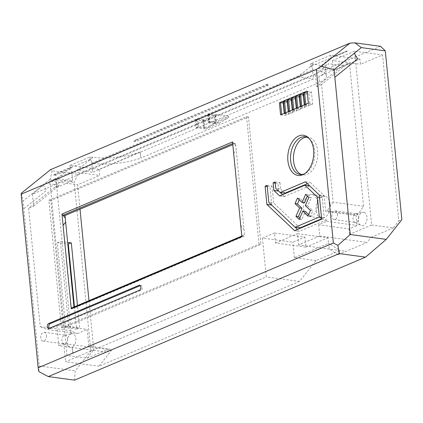 <?xml version="1.0" encoding="UTF-8"?>
<svg xmlns="http://www.w3.org/2000/svg" width="423" height="423" viewBox="0 0 423 423"><rect width="100%" height="100%" fill="white"/><g stroke="black" fill="none" stroke-linecap="round" stroke-linejoin="round"><path stroke-width="0.32" stroke-dasharray="2.12 1.59" d="M380.531 46.324L77.784 174.276L52.209 170.823L50.459 169.708M359.989 59.114L330.797 55.17L310.731 63.651L313.639 64.042A34.845 9.454 -5.6 0 1 325.763 69.906A34.845 9.454 -5.6 0 1 318.82 76.494L359.989 59.114L360.491 64.27L382.566 54.937L398.841 220.901L401.85 219.632M140.24 151.989L140.214 151.984A34.845 9.454 -5.6 0 1 92.896 157.34L89.977 156.949L69.911 165.43L99.098 169.374L140.24 151.989L140.833 158.054L319.439 82.57L318.847 76.5M77.784 174.276L74.247 182.318L90.792 351.101L75.209 370.849L74.57 380.134M52.209 170.823L50.258 179.077L74.247 182.318M21.377 193.189L23.032 201.057L50.258 179.077M334.085 69.351L350.297 234.728M99.098 169.374L99.696 175.445L77.621 184.772L80.016 209.2M38.821 371.553L39.207 365.985L23.032 201.057M74.448 306.802L76.637 329.126L65.692 327.651L57.364 242.696L67.802 244.103M88.983 300.658L93.806 349.826L90.792 351.101M111.714 350.011L63.794 343.534L58.776 345.654L106.696 352.132L111.714 350.011L98.903 366.244L299.584 281.422L316.029 260.589L339.955 250.479L338.099 254.688L367.159 242.405L371.214 237.266L349.562 234.342L371.637 225.01L354.596 51.162L382.566 54.937M371.637 225.01L393.29 227.939L398.841 220.901M87.186 358.212L109.261 348.885L88.825 346.12L66.998 355.484L87.186 358.212L93.806 349.826M106.696 352.132L109.261 348.885M371.214 237.266L393.29 227.939M140.214 151.984L140.806 158.054A34.845 9.454 -5.6 0 1 91.812 163.172L312.518 69.89A34.845 9.454 -5.6 0 1 313.755 70.049A34.845 9.454 -5.6 0 1 326.355 75.976A34.845 9.454 -5.6 0 1 319.413 82.564L318.82 76.494M313.639 64.042L310.329 66.665A34.845 9.454 -5.6 0 1 312.216 66.855L313.432 78.985L92.685 172.283L91.516 160.137A34.845 9.454 -5.6 0 1 89.856 159.852L92.896 157.34M313.644 64.042L310.979 66.194L347.146 51.416L347.098 50.924L330.532 58.125L317.826 68.383L333.498 70.504L349.557 63.714L363.537 206.318L357.498 214.873L356.076 215.476L325.668 211.368L324.145 195.611L310.297 182.472L307.41 183.693M354.596 51.162L332.52 60.489L360.491 64.27M214.598 122.131L228.647 116.193L216.486 114.548L202.437 120.486L214.598 122.131L214.715 123.315L205.673 129.01L219.722 123.072L228.764 117.377L214.715 123.315M69.647 168.391L53.594 175.175L55.371 175.418L55.217 173.864L71.27 167.08L71.424 168.629L69.647 168.391L56.941 178.649L72.613 180.769L71.72 171.664L99.696 175.445M92.891 157.345L90.226 159.492L89.977 156.949M91.812 163.172L91.516 160.137M56.941 178.649L45.906 183.312L59.669 185.174L54.652 187.294L56.56 187.553L55.667 178.448L71.72 171.664M55.667 178.448L49.888 181.028L77.621 184.772M39.207 365.985L75.209 370.849M65.692 327.651L68.7 326.376L60.373 241.422L67.632 242.405M57.364 242.696L60.373 241.422M76.637 329.126L79.646 327.857L77.457 305.533M68.7 326.376L79.646 327.857M66.998 355.484L49.888 181.028M232.708 143.54L233.565 143.18L235.579 143.45L244.653 235.992L74.073 308.087L73.967 307.008M232.55 141.932L235.828 145.967M307.775 103.413L308.452 103.503L307.146 91.04M307.172 91.352L311.45 91.934L312.639 104.069L308.452 103.503L308.335 103.175M304.666 104.724L310.033 105.168L308.843 93.034L307.32 92.827M305.739 104.27L305.776 104.597L305.168 104.513M303.762 105.105L304.438 105.2L303.127 92.732M303.159 93.049L307.436 93.626L308.626 105.766L304.438 105.2L304.322 104.872M300.653 106.422L306.019 106.866L308.626 105.766M301.726 105.967L301.758 106.289L301.15 106.21M295.735 108.5L296.412 108.589L295.101 96.127M295.132 96.444L299.41 97.02L300.6 109.155L296.412 108.589L296.29 108.262M292.621 109.816L297.988 110.26L296.798 98.125L295.275 97.919M293.699 109.361L293.731 109.684L293.123 109.605M299.748 106.802L300.425 106.897L300.304 106.57M299.146 94.747L303.423 95.323L304.613 107.463L300.425 106.897L299.114 94.429M296.634 108.119L302.001 108.563L304.613 107.463M297.713 107.664L297.744 107.987L297.136 107.907M283.69 113.591L284.372 113.681L284.251 113.353M283.093 101.531L287.365 102.112L288.56 114.247L284.372 113.681L283.061 101.219M280.581 114.903L285.948 115.347L288.56 114.247M281.66 114.448L281.692 114.776L281.084 114.691M284.594 113.205L289.961 113.655L288.772 101.515L287.249 101.309M285.673 112.751L285.705 113.078L285.097 112.994M287.709 111.894L288.386 111.984L287.074 99.521M287.106 99.839L291.384 100.415L292.573 112.55L288.386 111.984L288.264 111.656M291.722 110.197L292.399 110.287L292.277 109.959M291.119 98.141L295.397 98.718L296.586 110.852L292.399 110.287L291.087 97.824M288.608 111.513L293.974 111.958L296.586 110.852M289.686 111.053L289.718 111.381L289.11 111.297M364.129 212.388A6.8 4.299 97.7 0 1 367 217.179A6.8 4.299 97.7 0 1 365.261 223.915A6.8 4.299 97.7 0 1 360.877 225.448A6.8 4.299 97.7 0 1 358.339 220.14A6.8 4.299 97.7 0 1 360.528 213.594A6.8 4.299 97.7 0 1 362.654 212.298A6.8 4.299 97.7 0 1 363.658 212.267A6.8 4.299 97.7 0 1 364.129 212.388M321.633 219.204L326.503 219.86L326.651 221.377L318.625 224.772L349.028 228.88L357.054 225.485L356.076 215.476M318.625 224.772L319.725 235.997L367.159 242.405M349.562 234.342L349.028 228.88M319.725 235.997L298.654 244.901L346.088 251.315M338.099 254.688L329.321 249.047L328.756 243.283L339.955 250.479M316.029 260.589L294.376 257.665L328.756 243.283M274.495 232.994L262.456 238.086L292.859 242.194L304.898 237.102L274.495 232.994L275.473 243.008L305.882 247.117L304.898 237.102M262.456 238.086L266.263 276.922L65.581 361.739L98.903 366.244M299.584 281.422L266.263 276.922M294.376 257.665L292.859 242.194M88.825 346.12L87.191 329.432L56.782 325.324L58.776 345.654M312.518 69.89L312.216 66.855M330.797 55.17L331.045 57.713L347.098 50.924M310.731 63.651L310.979 66.194M208.988 122.178L209.475 122.247L208.47 122.67L207.698 114.781L208.703 114.358L208.216 114.289L208.988 122.178L209.993 121.755L209.216 113.866L216.518 114.855L215.027 115.209L215.799 123.098L216.285 123.167L203.759 128.19L204.764 127.767L203.986 119.878L202.987 120.301L203.759 128.19M208.216 114.289L209.216 113.866M198.435 126.911L197.663 119.022L195.172 119.804L195.944 127.693L198.435 126.911L204.764 127.767M202.437 120.486L202.469 120.788L203.474 120.365L202.987 120.301M228.647 116.193L228.764 117.377M216.486 114.548L216.518 114.855M69.911 165.43L70.16 167.979L90.226 159.492M71.27 167.08L70.16 167.979M55.371 175.418L71.424 168.629M45.906 183.312L32.434 194.189L315.394 74.596L328.867 63.72L317.826 68.383M55.217 173.864L53.594 175.175M89.856 159.852L77.007 170.168L92.685 172.283M310.329 66.665L297.76 76.864L77.007 170.168M89.713 159.91L91.49 160.148M56.56 187.553L72.613 180.769M72.772 352.909L72.19 346.982L73.015 352.941M55.91 178.485L71.149 333.906A6.884 4.352 97.7 0 0 67.431 340.393A6.884 4.352 97.7 0 0 69.959 347.034A6.884 4.352 97.7 0 0 72.444 347.093M54.652 187.294L28.595 208.333L40.196 326.651L70.599 330.76L77.393 333.578L46.985 329.469L40.196 326.651M71.149 333.906L70.599 330.76M49.147 328.37L50.607 328.565A2.533 1.602 97.7 0 1 50.03 328.65A2.533 1.602 97.7 0 1 49.348 328.285M140.235 285.631L140.436 285.541A2.533 1.602 97.7 0 1 141.012 285.456A2.533 1.602 97.7 0 1 142.281 287.291A2.533 1.602 97.7 0 1 140.912 290.395L50.607 328.565M326.503 219.86L299.452 231.291L294.588 230.635L299.41 231.312L297.443 229.43M294.572 230.667L299.436 231.323M294.545 230.657L299.41 231.312L294.582 230.641M295.169 227.273L271.767 205.076M266.892 204.425L271.677 205.055M267.225 186.506L269.974 186.876L271.751 205.023M267.114 185.369L271.978 186.03L269.974 186.876M271.978 186.03L273.639 202.961L268.774 202.3M299.955 227.923L273.639 202.961M321.448 217.306L324.198 217.676L321.596 218.776M319.492 197.324L322.236 197.694L324.198 217.676M309.678 185.85L284.547 196.515L279.682 195.86M322.236 197.694L309.763 185.861M284.547 196.515L282.495 194.67M279.651 195.928L284.515 196.584M278.651 191.085L280.227 192.513M275.251 183.111L278.001 183.487L278.741 191.069M275.14 181.98L280.005 182.636L278.001 183.487M280.005 182.636L280.629 189.007L275.764 188.351M285.007 193.163L280.629 189.007M305.432 181.816L310.297 182.472M319.28 194.955L324.145 195.611M319.265 194.992L324.129 195.653M241.845 236.721L242.638 235.717L244.653 235.992M241.782 236.082L242.638 235.717L244.404 233.475M309.128 138.453A19.003 12.013 97.7 0 1 309.869 139.082A19.003 12.013 97.7 0 1 314.733 150.53A19.003 12.013 97.7 0 1 305.221 173.472A19.003 12.013 97.7 0 1 304.343 173.879M310.477 210.469L312.909 210.797L310.493 216.285L308.06 215.957M297.443 198.101L299.875 198.429L304.486 202.802M308.674 214.561L310.493 216.285M299.262 199.825L299.875 198.429M299.204 219.431L301.636 219.759L305.327 211.384M299.822 218.035L301.636 219.759M259.035 244.129L246.54 116.7L48.872 200.248L61.367 327.677L259.035 244.129L260.98 244.394L63.313 327.941L50.818 200.507L248.486 116.965L260.98 244.394M235.579 143.45L232.814 144.618M311.45 91.934L308.843 93.034M312.639 104.069L310.033 105.168M303.307 94.525L304.824 94.731L306.019 106.866M307.436 93.626L304.824 94.731M299.41 97.02L296.798 98.125M300.6 109.155L297.988 110.26M299.294 96.222L300.811 96.428L302.001 108.563M303.423 95.323L300.811 96.428M283.236 103.006L284.758 103.212L285.948 115.347M287.365 102.112L284.758 103.212M291.384 100.415L288.772 101.515M292.573 112.55L289.961 113.655M291.262 99.617L292.785 99.817L293.974 111.958M295.397 98.718L292.785 99.817M358.688 216.888A4.436 2.802 97.7 0 1 355.283 222.472A4.436 2.802 97.7 0 1 354.696 222.287A4.436 2.802 97.7 0 1 353.099 217.702A4.436 2.802 97.7 0 1 355.854 213.705A4.436 2.802 97.7 0 1 356.473 213.684A4.436 2.802 97.7 0 1 358.688 216.888M363.537 206.318L333.128 202.21L321.586 84.5L347.648 63.461L349.557 63.714M332.52 60.489L333.498 70.504M326.651 221.377L357.054 225.485M32.434 194.189L33.613 206.213L28.595 208.333M315.394 74.596L316.573 86.62L342.63 65.581L328.867 63.72M321.586 84.5L316.573 86.62M333.128 202.21L327.09 210.765L325.668 211.368M275.473 243.008L297.549 233.676L298.654 244.901M63.794 343.534L65.581 361.739M56.782 325.324L46.985 329.469M306.675 137.126A19.003 12.013 97.7 0 1 308.156 137.184A19.003 12.013 97.7 0 1 317.652 150.926A19.003 12.013 97.7 0 1 303.064 174.847A19.003 12.013 97.7 0 1 301.625 174.509M317.483 202.501A11.088 7.006 97.7 0 1 308.975 216.454A11.088 7.006 97.7 0 1 303.518 204.531A11.088 7.006 97.7 0 1 311.947 194.485A11.088 7.006 97.7 0 1 317.483 202.501M297.549 233.676L327.957 237.784L328.491 243.246M305.882 247.117L327.957 237.784M77.393 333.578L87.191 329.432M70.916 333.953A6.8 4.299 97.7 0 1 71.513 333.768A6.8 4.299 97.7 0 1 74.4 334.842A6.8 4.299 97.7 0 1 75.86 338.649A6.8 4.299 97.7 0 1 72.19 346.982M310.466 66.607L312.243 66.85M330.532 58.125L331.093 58.2M346.585 51.342L347.146 51.416M297.76 76.864L313.432 78.985M209.993 121.755L219.722 123.072M208.47 122.67L214.794 123.521L215.799 123.098M207.698 114.781L214.022 115.638L215.027 115.209M195.944 127.693L205.673 129.01M195.172 119.804L202.469 120.788M196.172 119.381L196.949 127.27M197.663 119.022L203.986 119.878M203.474 120.365L204.246 128.254M215.513 115.278L216.285 123.167M33.613 206.213L59.669 185.174M347.648 63.461L342.63 65.581M67.553 338.363A4.436 2.802 97.7 0 1 64.148 343.941A4.436 2.802 97.7 0 1 63.556 343.756A4.436 2.802 97.7 0 1 61.964 339.172A4.436 2.802 97.7 0 1 64.719 335.175A4.436 2.802 97.7 0 1 65.338 335.153A4.436 2.802 97.7 0 1 67.553 338.363M72.058 307.812L74.073 308.087M305.618 194.379L308.05 194.707L307.436 196.103M308.875 197.467L311.307 197.795L307.743 205.895L312.909 210.797M308.05 194.707L311.307 197.795M305.311 205.567L307.743 205.895M48.872 200.248L50.818 200.507M61.367 327.677L63.313 327.941M246.54 116.7L248.486 116.965M327.09 210.765L357.498 214.873M337.528 214.033A4.436 2.802 97.7 0 1 334.122 219.611A4.436 2.802 97.7 0 1 331.939 214.842A4.436 2.802 97.7 0 1 335.312 210.823A4.436 2.802 97.7 0 1 337.528 214.033M330.13 204.209A11.088 7.006 97.7 0 1 321.623 218.168A11.088 7.006 97.7 0 1 316.166 206.239A11.088 7.006 97.7 0 1 324.594 196.193A11.088 7.006 97.7 0 1 330.13 204.209M208.703 114.358L209.475 122.247M214.794 123.521L214.022 115.638M196.658 119.445L197.435 127.334M46.387 335.502A4.436 2.802 97.7 0 1 42.987 341.081A4.436 2.802 97.7 0 1 40.804 336.311A4.436 2.802 97.7 0 1 44.172 332.293A4.436 2.802 97.7 0 1 46.387 335.502M135.619 141.499L135.466 139.944L133.726 141.308A34.845 9.454 -5.6 0 1 135.619 141.499L268.113 85.499L267.96 83.944L135.466 139.944M268.113 85.499A34.845 9.454 -5.6 0 1 266.453 85.208L133.726 141.308M266.453 85.208L267.96 83.944M43.199 184.777L46.599 190.324L23.788 208.74M233.665 153.285L236.224 150.038M140.087 285.493L140.436 285.541M139.453 290.199L140.912 290.395M240.729 225.369L244.008 229.403M326.355 75.976L325.763 69.906M48.571 328.454L50.03 328.65M139.553 285.261L141.012 285.456M309.869 139.082L308.404 137.713M305.221 173.472L303.444 174.403M354.696 222.287L360.877 225.448M355.854 213.705L362.654 212.298M63.556 343.756L69.959 347.034M64.719 335.175L71.513 333.768M300.145 174.456L303.064 174.847M305.237 136.788L308.156 137.184M334.122 219.611L355.283 222.472M335.312 210.823L356.473 213.684M308.975 216.454L321.623 218.168M311.947 194.485L324.594 196.193M42.987 341.081L64.148 343.941M44.172 332.293L65.338 335.153"/><path stroke-width="0.63" d="M21.15 194.178L38.17 367.767L333.372 242.998L316.351 69.409L21.15 194.178L21.377 193.189L50.459 169.708L350.059 43.083L354.955 42.866L380.531 46.324L385.3 50.85L401.85 219.632L386.262 239.381L350.26 234.516L334.091 69.589L361.316 47.609L354.955 42.866M316.351 69.409L321.2 66.379L334.091 69.589M321.2 66.379L350.059 43.083M361.316 47.609L385.3 50.85M333.372 242.998L337.871 245.388L350.26 234.516M67.802 244.103L71.318 242.902L67.632 242.405M74.448 306.802L68.309 244.171M80.016 209.2L88.983 300.658M38.17 367.767L38.821 371.553L48.296 376.586L339.283 253.599L337.871 245.388M71.265 308.816L61.97 214.027L232.55 141.932L233.258 149.123L241.845 236.721L71.265 308.816L72.058 307.812L241.782 236.082M306.585 91.273L303.476 92.589L304.666 104.724L308.335 103.175L307.146 91.04L306.585 91.273L307.172 91.352M303.127 92.732L299.458 94.287L300.653 106.422L304.322 104.872L303.127 92.732M294.545 96.365L291.431 97.676L292.621 109.816L296.29 108.262L295.101 96.127L294.545 96.365L295.132 96.444M295.444 95.984L299.114 94.429L300.304 106.57L296.634 108.119L295.444 95.984L296.555 95.852L297.713 107.664M279.392 102.768L283.061 101.219L284.251 113.353L283.69 113.591L280.581 114.903L279.392 102.768L280.502 102.636L281.66 114.448M283.907 100.859L283.405 101.071L284.594 113.205L287.709 111.894L288.264 111.656L287.074 99.521L283.907 100.859L284.515 100.944L285.673 112.751M287.418 99.373L291.087 97.824L292.277 109.959L288.608 111.513L287.418 99.373L288.528 99.246L289.686 111.053M48.296 376.586L74.57 380.134L365.557 257.147L339.283 253.599M365.557 257.147L386.262 239.381M77.457 305.533L71.318 242.902M266.876 204.388L265.105 186.22L267.114 185.369L268.774 202.3L295.09 227.262L319.333 217.02L317.372 197.039L304.898 185.2L279.651 195.928L273.866 190.44L273.136 182.826L275.14 181.98L275.764 188.351L280.142 192.502L305.432 181.816L319.28 194.955L321.633 219.204L294.572 230.667L266.892 204.425L271.656 205.039M266.892 204.404L271.677 205.055M48.671 323.516L138.977 285.345A2.533 1.602 97.7 0 1 139.553 285.261A2.533 1.602 97.7 0 1 140.822 287.095A2.533 1.602 97.7 0 1 139.453 290.199L49.147 328.37A2.533 1.602 97.7 0 1 48.571 328.454A2.533 1.602 97.7 0 1 47.302 326.619A2.533 1.602 97.7 0 1 48.671 323.516L50.131 323.711L140.235 285.631M313.591 149.927A20.272 12.812 97.7 0 1 303.444 174.403A20.272 12.812 97.7 0 1 288.047 153.644A20.272 12.812 97.7 0 1 308.404 137.713A20.272 12.812 97.7 0 1 313.591 149.927M295.027 203.595L297.459 203.923L302.064 208.29L299.632 207.963L295.027 203.595L297.443 198.101L302.054 202.474L304.486 202.802L307.436 196.103M299.632 207.963L295.947 216.338L298.379 216.666L299.822 218.035M308.674 214.561L305.327 211.384L302.894 211.056L299.204 219.431L295.947 216.338M302.894 211.056L308.06 215.957L310.477 210.469L305.311 205.567L308.875 197.467L305.618 194.379L302.054 202.474M61.97 214.027L62.985 215.275L64.999 215.545L73.967 307.008M65.248 218.062L62.985 215.275L232.708 143.54M303.476 92.589L304.581 92.457L305.739 104.27M299.458 94.287L300.568 94.155L301.726 105.967M291.431 97.676L292.542 97.549L293.699 109.361M283.405 101.071L287.249 101.309M49.348 328.285A2.533 1.602 97.7 0 1 48.804 325.784A2.533 1.602 97.7 0 1 50.131 323.711M266.902 204.42L271.688 205.065M297.443 229.43L295.169 227.273M266.887 204.362L271.624 205.002M265.105 186.22L267.225 186.506M295.09 227.262L299.955 227.923L321.596 218.776M319.333 217.02L321.448 217.306M317.372 197.039L319.492 197.324M304.898 185.2L309.678 185.85M273.866 190.44L278.651 191.085M282.495 194.67L280.227 192.513M273.877 190.413L278.614 191.053M273.136 182.826L275.251 183.111M280.142 192.502L285.007 193.163L307.41 183.693M304.343 173.879A19.003 12.013 97.7 0 1 300.145 174.456A19.003 12.013 97.7 0 1 290.786 154.014A19.003 12.013 97.7 0 1 305.237 136.788A19.003 12.013 97.7 0 1 309.128 138.453M297.459 203.923L299.262 199.825M302.064 208.29L298.379 216.666M232.814 144.618L64.999 215.545M303.973 92.378L307.32 92.827M299.96 94.075L303.307 94.525M291.933 97.464L295.275 97.919M295.947 95.767L299.294 96.222M279.894 102.556L283.236 103.006M287.92 99.162L291.262 99.617M301.625 174.509A19.003 12.013 97.7 0 1 293.71 154.406A19.003 12.013 97.7 0 1 306.675 137.126M334.842 77.272L357.657 58.85L354.257 53.309M63.085 225.38L65.644 222.133M302.572 92.97L303.159 93.049M298.559 94.667L299.146 94.747M282.501 101.451L283.093 101.531M286.514 99.754L287.106 99.839M290.532 98.062L291.119 98.141M138.977 285.345L140.087 285.493M71.154 307.69L72.058 307.812"/></g></svg>
